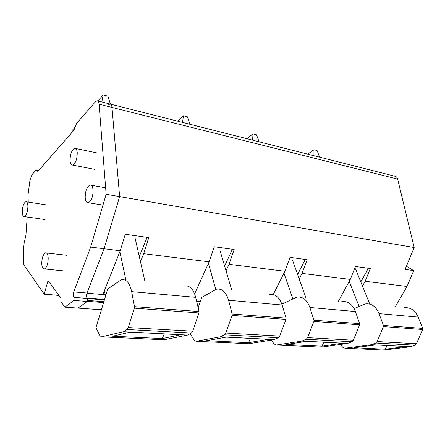<?xml version="1.0" encoding="UTF-8"?>
<svg xmlns="http://www.w3.org/2000/svg" width="445" height="445" viewBox="0 0 445 445"><rect width="100%" height="100%" fill="white"/><g stroke="black" fill="none" stroke-linecap="round" stroke-linejoin="round"><path stroke-width="0.67" d="M85.19 197.63C85.523 201.185 86.569 202.887 88.321 202.731C91.425 200.995 93.011 196.773 93.077 190.071C92.727 186.594 91.703 184.914 90.012 185.025C86.881 186.716 85.273 190.916 85.19 197.63M103.59 302.594L87.398 301.343L77.975 308.09M87.737 300.064L87.52 298.556L86.68 297.165M395.193 306.889L407.03 286.474L413.694 270.621L405.084 269.375L414.189 247.526L119.633 196.607L104.074 248.755L86.931 293.216L105.276 294.757M103.418 293.216L120.217 250.769L104.074 248.755L119.633 196.607L111.99 107.44C111.756 105.242 111.083 104.102 109.971 104.013L108.235 105.003M58.996 295.524L56.732 295.341M101.41 309.764L77.992 308.112M273.263 294.523L284.9 271.272L229.042 264.313L226.032 270.788M200.317 301.476L196.607 301.159M194.637 293.856L209.111 261.832L143.702 253.689L140.448 261.615M407.03 286.474L365.167 281.262L362.497 286.096M338.411 301.298L350.293 279.41L302.027 273.402L299.207 278.92M120.217 250.769L125.24 234.292L148.763 237.58L143.702 253.689M209.111 261.832L214.245 246.741L234.187 249.528L229.042 264.313M284.9 271.272L290.062 257.344L307.189 259.741L302.027 273.402M350.293 279.41L355.427 266.488L370.29 268.569L365.167 281.262M414.189 247.526L397.663 179.107C397.19 177.399 396.234 176.431 394.793 176.209L110.571 104.163M70.054 160.55C70.304 163.61 71.15 165.117 72.591 165.089C75.544 163.499 77.102 159.393 77.252 152.78C76.991 149.793 76.162 148.302 74.766 148.307C71.79 149.854 70.221 153.937 70.054 160.55M22.256 212.193C22.417 215.202 23.112 216.671 24.341 216.593C26.539 215.219 27.729 211.714 27.907 206.08C27.735 203.115 27.05 201.663 25.849 201.724C23.641 203.07 22.439 206.563 22.256 212.193M41.752 263.779C42.008 267.467 42.931 269.197 44.528 268.969C46.886 267.428 48.116 263.763 48.21 257.983C47.938 254.351 47.025 252.638 45.473 252.843C43.098 254.351 41.858 258 41.752 263.779M232.373 249.278L224.619 266.043M147.117 237.352L139.285 256.509M413.694 270.621L406.391 266.243M368.315 268.291L360.812 281.93M305.27 259.474L297.627 274.482M101.838 101.95L103.179 94.935L107.885 96.159L110.438 104.102M103.179 94.935L98.623 100.158L98.44 101.087M75.216 126.97L72.073 130.569L71.567 132.944M182.584 122.42L183.373 115.783L187.44 116.84L190.021 124.305M183.373 115.783L178.395 120.445L178.284 121.329M252.615 140.169L252.983 133.878L256.531 134.802L259.101 141.81M252.983 133.878L247.726 138.084L247.676 138.918M313.931 155.711L313.97 149.737L317.09 150.543L319.632 157.157M313.97 149.737L308.541 153.547L308.535 154.343M180.57 334.768L162.325 338.578L164.177 333.884M183.963 286.079C189.381 284.972 193.297 288.727 195.705 297.343L199.06 311.533L198.982 312.946L192.724 331.186L191.406 333.016L187.434 335.096L130.24 332.142L112.641 336.209L162.325 338.578M123.198 331.775L126.992 329.517L128.249 327.565L134.401 308.163L134.501 306.661L131.664 291.653C129.601 282.553 126.046 278.631 121.018 279.877L107.729 289L95.936 327.748L99.891 335.714L101.577 336.859L123.198 331.775L130.24 332.142M187.351 335.118L164.021 339.774L101.577 336.859M119.861 251.67L125.952 280.361M105.576 296.081L104.375 290.796M135.202 238.576L145.148 282.252M268.213 339.335L248.549 342.695L250.446 338.384M269.258 294.484C275.082 293.55 279.377 297.065 282.158 305.02L286.074 318.097L286.024 319.393L279.716 336.075L278.336 337.744L274.025 339.641L226.166 337.143L206.664 340.692L248.549 342.695M226.166 337.143L220.292 336.837L224.458 334.812L225.804 333.044L232.095 315.399L232.162 314.031L228.574 300.258C226.01 291.898 221.938 288.232 216.348 289.267L201.713 297.394L198.17 307.762M220.292 336.837L196.217 341.282L194.281 340.208L190.126 333.689M274.025 339.641L248.933 343.74L196.217 341.282M208.399 263.401L215.797 289.439M219.919 250.201L231.973 290.808M342.444 343.206L321.974 346.199L323.882 342.216M341.782 301.627C347.829 300.837 352.357 304.135 355.366 311.522L359.638 323.649L359.61 324.844L353.341 340.214L351.934 341.743L347.489 343.473L306.8 341.348L286.185 344.491L321.974 346.199M306.8 341.348L301.827 341.093L306.199 339.257L307.595 337.638L313.897 321.457L313.936 320.2L309.87 307.484C306.994 299.741 302.6 296.309 296.682 297.182L281.891 304.185M301.827 341.093L276.306 345.02L274.215 344.018L271.25 340.091M347.489 343.473L321.401 347.122L276.306 345.02M283.971 273.135L292.799 298.784M292.543 260.169L306.015 298.106M406.113 346.527L385.253 349.219L387.156 345.52M404.205 307.779C410.351 307.095 415.001 310.204 418.155 317.101L422.65 328.404L422.633 329.517L416.459 343.757L415.046 345.175L410.546 346.761L375.53 344.936L354.326 347.74L385.253 349.219M375.53 344.936L371.269 344.714L375.741 343.039L377.149 341.549L383.39 326.608L383.418 325.445L379.045 313.625C375.975 306.421 371.397 303.195 365.306 303.946L354.059 308.574M371.269 344.714L344.958 348.224L342.778 347.284L340.369 344.469M410.546 346.761L383.974 350.048L344.958 348.224M349.214 281.401L359.087 306.371M355.499 268.808L369.789 304.113M57.338 293.249L56.782 295.202L44.227 294.195L23.869 264.942L23.407 250.379L24.186 242.697L25.932 235.16L27.19 216.999M86.992 293.044L73.748 291.931L90.669 247.086L104.074 248.755L86.992 293.044C86.28 295.463 86.402 297.26 87.365 298.434L87.237 301.465L78.02 308.096L64.903 307.167L60.993 301.76L60.887 298.122L48.06 280.522L44.227 294.195M90.669 247.086L106.138 194.276L119.633 196.607L111.99 107.44C111.756 105.242 111.083 104.102 109.971 104.013L97.711 100.904M38.253 170.963L36.952 170.724L36.24 170.124L35.645 170.513L31.934 174.779L29.943 180.314L28.068 194.409L28.224 202.091M64.903 307.167L73.942 300.442L74.081 297.377C73.152 296.198 73.041 294.379 73.748 291.931M106.138 194.276L99.085 104.202C98.868 101.983 98.212 100.837 97.127 100.759L95.425 101.772L76.623 123.393L73.842 130.346L38.27 170.941L37.669 171.325L36.952 170.724M87.237 301.465L73.942 300.442M103.863 301.699L87.682 300.442M104.414 299.897L87.52 298.556M104.569 299.379L87.064 297.978M397.663 179.107L99.085 104.202M187.49 335.068L123.326 331.72M191.406 333.016L126.992 329.517M192.724 331.186L128.249 327.565M198.982 312.946L134.401 308.163M195.705 297.343L131.664 291.653M199.06 311.533L134.501 306.661M274.176 339.596L220.436 336.787M278.336 337.744L224.458 334.812M279.716 336.075L225.804 333.044M286.024 319.393L232.095 315.399M282.158 305.02L228.574 300.258M286.074 318.097L232.162 314.031M347.645 343.429L301.983 341.048M351.934 341.743L306.199 339.257M353.341 340.214L307.595 337.638M359.61 324.844L313.897 321.457M355.366 311.522L309.87 307.484M359.638 323.649L313.936 320.2M410.707 346.722L371.425 344.675M415.046 345.175L375.741 343.039M416.459 343.757L377.149 341.549M422.633 329.517L383.39 326.608M418.155 317.101L379.045 313.625M422.65 328.404L383.418 325.445M87.365 298.434L74.081 297.377M102.962 205.117L88.321 202.731M105.632 187.818L91.13 185.226M94.551 169.322L72.591 165.089M96.671 152.858L75.572 148.474M44.672 219.496L24.341 216.593M46.119 204.872L26.489 201.824M66.21 271.166L44.528 268.969M67.056 255.324L46.43 252.955M187.434 335.096L123.271 331.748M274.114 339.618L220.375 336.815M347.578 343.451L301.916 341.07M410.64 346.744L371.358 344.691M38.604 170.557L36.529 170.179"/></g></svg>
